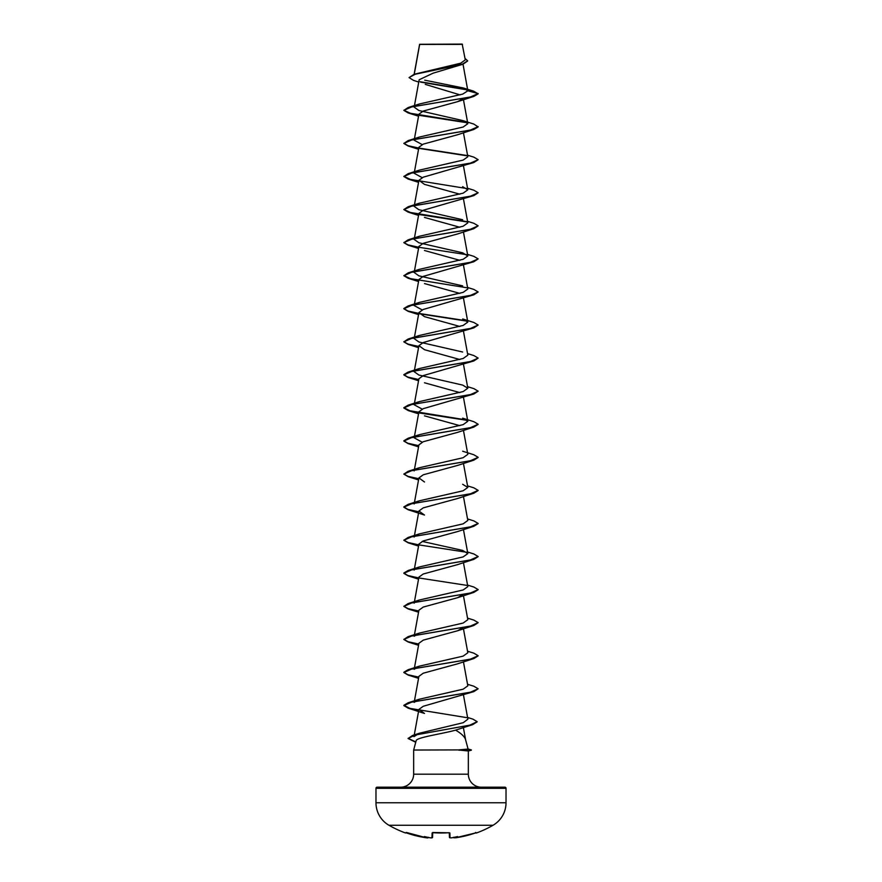 <?xml version="1.0" encoding="UTF-8"?>
<svg xmlns="http://www.w3.org/2000/svg" width="882" height="882" viewBox="0 0 882 882"><rect width="100%" height="100%" fill="white"/><g stroke="black" fill="none" stroke-linecap="round" stroke-linejoin="round"><path stroke-width="1.32" d="M455.531 837.801L475.266 833.005L455.531 837.801L453.602 837.349L455.531 837.801A103.844 103.8 0 0 0 475.266 833.005L476.478 832.983A0.562 0.562 0 0 1 475.861 832.817M405.896 832.751A0.562 0.551 -154 0 1 405.654 832.718L405.522 832.983A104.032 104.032 0 0 1 388.984 825.276L493.016 825.276A26.008 26.008 0 0 0 506.025 802.752L506.025 788.31L375.975 788.31L375.975 802.752L506.025 802.752M409.832 825.276L388.984 825.276A26.008 26.008 0 0 1 375.975 802.752M476.478 832.983A104.032 104.032 0 0 0 493.016 825.276L472.168 825.276M453.602 837.272L454.219 837.779A76.26 36.107 -143.3 0 0 457.549 836.544A76.26 40.098 146.2 0 1 452.014 837.779A103.944 103.547 -0 0 1 451.33 837.856L450.029 837.801A0.562 0.551 -1.5 0 1 449.423 837.261L449.302 832.773M418.741 82.07L413.438 80.339L409.061 77.583L414.165 74.264L460.68 63.206L465.288 59.877L462.19 44.1L419.623 44.287M462.477 44.387L419.656 44.431L414.253 74.242M468.077 749.027L471.363 749.909L458.64 749.909L468.077 749.038L465.564 739.645C464.594 736.613 461.264 733.449 455.586 730.142C442.224 733.923 415.896 737.451 416.128 740.814L413.658 750.042L458.64 749.909M377.088 787.196L504.912 787.196L377.088 787.196A1.114 1.114 0 0 0 375.975 788.31M504.912 787.196A1.114 1.114 0 0 1 506.025 788.31M481.352 787.196A13.01 13.01 0 0 1 468.342 774.198L413.658 774.198A13.01 13.01 0 0 1 400.649 787.196M413.658 750.042L413.658 774.198M458.838 750.042L468.342 750.979L468.342 774.198M409.061 77.583L415.179 74.242L462.984 64.221L433.161 73.151L419.171 79.744L414.375 106.038M425.289 84.385L460.106 94.892M462.741 98.817L457.515 101.695L423.239 111.055L418.928 114.175M415.19 138.937L419.336 137.074L463.138 127.03L467.824 123.678L462.653 120.547L473.843 124.075L478.154 126.909L473.843 129.467L457.515 134.77L423.228 144.13L418.917 147.25L414.375 172.166M467.537 155.188L473.843 157.139L478.154 159.697L473.843 162.531L423.217 177.194L418.917 180.314L424.485 184.371L459.831 194.183M467.537 188.263L473.855 190.214L478.154 192.772L473.843 195.606L423.228 210.258L418.928 213.378M424.485 217.435L459.831 227.247M467.537 221.327L473.843 223.278L478.154 225.836L473.843 228.67L457.515 233.973L423.239 243.322L418.928 246.453M424.485 250.499L459.831 260.311M467.537 254.391L473.843 256.342L478.154 258.9L473.843 261.733L423.228 276.397L418.928 279.517M424.518 283.574L459.831 293.386M467.537 287.466L473.843 289.417L478.154 291.975L473.843 294.808L423.217 309.472L418.917 312.581L424.485 316.638L459.831 326.45M415.19 337.354L419.336 335.491L463.149 325.436L467.824 322.084L462.664 318.953L473.843 322.481L478.154 325.039L473.843 327.872L423.228 342.536L418.928 345.656L424.485 349.702L459.831 359.514M467.537 353.594L473.843 355.545L478.154 358.103L473.843 360.947L423.239 375.6L418.928 378.72M424.485 382.777L459.831 392.589M467.537 386.669L473.843 388.62L478.154 391.178L473.843 394.011L423.217 408.675L418.917 411.795L414.176 437.825L419.336 434.694L463.149 424.639L467.824 421.287L462.653 418.156L473.843 421.684L478.154 424.242L470.271 427.737L408.157 438.222L403.846 440.78L407.782 443.227L418.774 445.675M424.485 415.841L459.831 425.653M478.143 424.385L473.843 427.075L457.515 432.378L423.217 441.739L418.928 444.859M478.143 457.449L473.855 460.15L457.515 465.442L423.239 474.803L418.917 477.923L424.485 481.98M478.143 490.513L473.843 493.214L457.515 498.517L423.239 507.867L418.917 510.998L424.485 515.044L408.157 509.752L418.73 512.067M478.143 523.588L473.843 526.278L457.515 531.581L423.217 540.942L418.928 544.062M478.143 556.652L473.843 559.353L457.515 564.645L423.217 574.017L418.917 577.126L414.375 602.053M462.94 594.523L457.515 597.72L423.228 607.07L418.928 610.201M462.741 627.907L457.515 630.784L423.239 640.145L418.928 643.265M478.143 655.855L473.843 658.556L457.515 663.848L423.217 673.22L418.917 676.329L414.176 702.37L419.336 699.228L463.16 689.184L467.824 685.832L463.447 661.82M467.537 684.278L473.843 686.229L478.154 688.787L473.843 691.62L423.217 706.284L418.928 709.404L424.485 713.45L408.157 708.158L418.73 710.484M477.162 721.84L472.62 724.662L455.586 730.142M414.209 735.257L413.956 736.624L419.534 733.196L463.259 722.689L467.868 719.172M418.917 643.265L414.176 669.306L419.336 666.164L463.138 656.12L467.824 652.768L463.447 628.756M418.917 610.201L414.176 636.231L419.336 633.1L463.127 623.056L467.824 619.704L463.447 595.692M415.19 601.888L419.347 600.025L463.16 589.97L467.824 586.629L463.447 562.617M415.19 568.824L419.347 566.961L463.127 556.917L467.824 553.565L462.664 550.423L422.169 541.394M415.19 535.76L419.347 533.897L463.149 523.842L467.824 520.49L463.447 496.478M415.19 502.685L419.347 500.822L463.138 490.778L467.824 487.426L462.664 484.295M415.19 469.621L419.336 467.758L463.138 457.714L467.824 454.362L463.447 430.35M422.169 442.191L414.176 437.825M422.169 409.116L414.176 404.761L418.917 378.72M415.19 403.482L419.336 401.619L463.138 391.575L467.824 388.223L462.664 385.092L418.851 375.037L414.176 371.686L419.336 368.555L463.149 358.5L467.824 355.159L463.447 331.147M462.664 352.017L418.873 341.973L414.176 338.622L414.331 337.795M422.169 309.913L414.176 305.558L414.331 304.731M415.19 304.279L419.336 302.416L463.127 292.372L467.824 289.02L463.447 265.008M462.664 285.878L418.862 275.834L414.176 272.483L414.331 271.656M415.19 271.215L419.347 269.352L463.16 259.297L467.824 255.956L462.664 252.814L418.862 242.77L414.176 239.419L414.331 238.592M415.19 238.14L419.347 236.277L463.127 226.244L467.824 222.881L463.447 198.869M462.664 219.75L418.851 209.695L414.176 206.355L414.331 205.528M415.19 205.076L419.347 203.213L463.16 193.158L467.824 189.817L462.653 186.675M422.169 177.646L414.176 173.28L414.331 172.453M415.19 172.012L419.336 170.149L463.138 160.094L467.824 156.753L463.447 132.741M422.169 144.582L414.176 140.216L414.331 139.389M462.653 120.547L418.873 110.504L414.176 107.141L414.331 106.325M415.19 105.873L419.336 104.01L462.73 94.098L467.846 90.802L463.359 87.98L424.705 80.174M467.405 89.92L420.637 82.125M467.824 90.626L463.017 64.21L467.669 60.968M457.515 101.695L473.843 96.403L478.154 93.845L473.623 91.155L463.359 87.98M466.964 89.556L420.152 81.75M419.6 44.332L414.143 74.275L462.245 64.188L467.68 60.825L465.046 58.455M419.336 104.01L408.157 107.538L470.26 97.053L478.154 93.569L467.846 90.802M473.843 96.403L411.74 106.876L403.846 110.371L408.157 112.929L418.73 115.255M419.259 115.355L467.251 122.774M473.843 129.467L411.729 139.951L403.846 143.446L408.157 146.004L418.73 148.33M419.259 148.419L467.262 155.838M473.843 162.531L411.729 173.015L403.846 176.51L408.157 179.068L418.73 181.394M473.843 195.606L411.729 206.079L403.846 209.574L408.157 212.132L418.73 214.458M419.259 214.558L467.262 221.977M473.843 228.67L411.729 239.154L403.846 242.649L408.157 245.207L418.73 247.533M473.843 261.733L411.729 272.218L403.846 275.713L408.157 278.271L418.73 280.597M473.843 294.808L411.74 305.282L403.846 308.777L408.157 311.335L418.73 313.661M419.259 313.76L467.262 321.18M473.843 327.872L411.74 338.357L403.846 341.852L408.157 344.41L418.73 346.736M473.843 360.947L411.74 371.421L403.846 374.916L408.157 377.474L418.73 379.8M473.843 394.011L411.74 404.496L403.846 407.98L408.157 410.549L418.73 412.864M419.259 412.963L467.262 420.383M473.843 427.075L411.74 437.56L403.846 441.055L408.146 443.613L418.73 445.939M473.855 460.15L411.74 470.624L403.846 474.119L408.157 476.677L418.73 479.003M473.843 493.214L411.74 503.699L403.846 507.183L408.157 509.752M473.843 526.278L411.74 536.763L403.846 540.258L408.157 542.816L418.73 545.142M473.843 559.353L411.729 569.827L403.846 573.322L408.157 575.88L418.73 578.206M478.143 589.716L473.843 592.417L411.729 602.902L403.846 606.397L408.157 608.955L418.73 611.281M467.537 618.139L473.855 620.09L478.154 622.648L473.843 625.481L411.729 635.966L403.846 639.461L408.157 642.019L418.73 644.345M473.843 658.556L411.729 669.03L403.846 672.525L408.157 675.083L418.73 677.409M473.843 691.62L411.729 702.105L403.846 705.6L408.157 708.158M472.62 724.662L415.058 735.037L408.09 738.499L415.731 742.28M408.157 107.538L403.846 110.371M403.857 110.239L410.428 113.282L466.81 122.411M478.154 126.633L470.26 130.128L408.157 140.602L403.846 143.446M403.857 143.303L408.002 145.684L418.774 148.055M419.06 148.11L466.81 155.475M478.154 159.697L470.26 163.192L408.146 173.677L403.846 176.51M403.857 176.367L410.428 179.41L466.81 188.539M478.154 192.772L470.26 196.267L408.157 206.741L403.846 209.574M403.857 209.442L410.428 212.485L466.81 221.614M478.154 225.836L470.26 229.331L408.157 239.816L403.846 242.649M403.857 242.506L408.013 244.887L418.774 247.258M419.082 247.313L466.81 254.678M478.154 258.9L470.26 262.395L408.157 272.88L403.846 275.713M403.857 275.581L410.428 278.624L466.81 287.741M478.154 291.975L470.26 295.47L408.157 305.944L403.846 308.502L407.782 310.949L418.774 313.397M419.06 313.452L466.81 320.816M478.154 325.039L470.26 328.534L408.157 339.019L403.846 341.852M403.857 341.709L408.002 344.09L418.774 346.461M478.154 358.103L470.271 361.598L408.157 372.083L403.846 374.641L407.782 377.088L418.774 379.536M478.154 391.178L470.271 394.673L408.157 405.147L403.846 407.705L410.02 410.792L466.81 420.019M462.664 451.22L473.843 454.748L478.154 457.306L470.271 460.801L408.157 471.286L403.846 474.119M403.857 473.987L408.002 476.357L418.774 478.739M467.537 485.872L473.843 487.823L478.154 490.381L470.271 493.876L408.157 504.35L403.846 506.907L407.782 509.355L418.774 511.803M467.537 518.936L473.843 520.887L478.154 523.445L470.26 526.94L408.157 537.425L403.846 540.258M403.857 540.115L408.002 542.496L418.774 544.878M419.06 544.922L466.81 552.286M467.537 552.011L473.843 553.951L478.154 556.52L470.26 560.004L408.157 570.489L403.846 573.046L407.782 575.494L418.774 577.942M419.06 577.997L466.81 585.361M467.537 585.075L473.843 587.026L478.154 589.584L470.26 593.079L408.157 603.553L403.846 606.397M403.857 606.254L408.013 608.635L418.774 611.006M478.154 622.648L470.26 626.143L408.146 636.628L403.846 639.461M403.857 639.318L408.013 641.699L418.774 644.081M467.537 651.214L473.843 653.165L478.154 655.723L470.26 659.218L408.157 669.692L403.846 672.249L407.782 674.697L418.774 677.144M478.154 688.787L470.26 692.282L408.157 702.767L403.846 705.324L409.976 708.389L466.512 717.595M467.559 717.463L472.973 719.15L477.173 721.708L469.786 725.147L412.533 735.478L408.09 738.499M408.101 738.355L415.83 741.927M458.838 750.185L471.363 749.909M405.654 832.718L406.734 833.005A103.844 103.8 0 0 0 426.469 837.801L428.398 837.272M432.698 832.773L432.577 837.261L432.698 832.773L432.577 837.261L430.67 837.856A103.944 103.547 0 0 1 429.986 837.779L429.986 837.779A76.26 40.098 -146.2 0 1 424.451 836.544A76.26 36.107 143.3 0 0 427.781 837.779M430.67 837.856L431.971 837.801L432.103 833.005L433.216 832.718A103.448 92.985 0 0 0 448.784 832.718L449.897 833.005L450.029 837.801M454.219 837.779L454.23 837.856A0.562 0.551 175 0 1 453.624 837.459M441.132 833.016L433.216 832.718M432.566 837.36L432.577 837.261A0.562 0.551 -178.5 0 1 431.971 837.801M428.376 837.459A0.562 0.551 -175 0 1 427.77 837.856M405.83 832.74L426.469 837.801L428.398 837.349L426.469 837.801L406.337 832.443M463.447 99.666L467.824 123.678M418.917 114.175L414.375 139.102M463.447 165.805L467.824 189.817M418.917 180.314L414.375 205.241M418.917 213.378L414.375 238.305M463.447 231.944L467.824 255.956M418.917 246.453L414.375 271.369M418.917 279.517L414.375 304.444M463.447 298.072L467.824 322.084M418.917 312.592L414.375 337.508M418.917 345.656L414.375 370.583M414.331 370.87L414.176 371.686M463.447 364.211L467.824 388.223M463.447 397.275L467.824 421.287M418.917 444.859L414.375 469.786M414.331 470.073L414.176 470.889M463.447 463.414L467.824 487.426M418.917 477.923L414.375 502.85M414.331 503.137L414.176 503.964M418.917 510.998L414.375 535.914M414.331 536.201L414.176 537.028M463.447 529.553L467.824 553.565M418.917 544.062L414.375 568.989M414.331 569.276L414.176 570.092M414.331 602.34L414.176 603.167M463.447 694.895L467.879 719.172M418.917 709.404L414.264 734.971M463.37 727.551L465.619 739.855M418.553 116.204L408.157 112.929M418.553 149.267L408.157 146.004M418.553 182.342L408.157 179.068M418.553 215.406L408.157 212.132M418.553 248.47L408.157 245.207M418.553 281.545L408.157 278.271M418.553 314.609L408.157 311.335M418.553 347.673L408.157 344.41M418.553 380.748L408.157 377.474M418.553 413.812L408.157 410.549M418.553 446.876L408.146 443.613M418.553 479.951L408.157 476.677M418.553 546.079L408.157 542.816M418.553 579.154L408.157 575.88M457.515 597.72L473.843 592.417M418.553 612.218L408.157 608.955M457.515 630.784L473.843 625.481M418.553 645.293L408.157 642.019M418.553 678.357L408.157 675.083M419.534 733.196L412.533 735.478M419.336 699.228L408.157 702.767M419.336 666.164L408.157 669.692M419.336 633.1L408.146 636.628M419.347 600.025L408.157 603.553M419.347 566.961L408.157 570.489M419.347 533.886L408.157 537.425M419.347 500.822L408.157 504.35M419.336 467.758L408.157 471.286M419.336 434.694L408.157 438.222M419.336 401.619L408.157 405.147M419.336 368.555L408.157 372.083M419.336 335.491L408.157 339.019M419.336 302.416L408.157 305.944M419.347 269.352L408.157 272.88M419.347 236.277L408.157 239.816M419.336 203.213L408.157 206.741M419.336 170.149L408.146 173.677M419.336 137.074L408.157 140.602M468.342 750.99L471.363 750.185M449.456 832.806L432.709 832.498M476.17 832.74L475.266 833.005L476.17 832.74L475.663 832.443M405.522 832.983L406.216 832.696M426.612 837.823L427.428 837.9M444.76 832.95L448.784 832.751M433.216 832.751L432.544 832.806M431.585 837.9L430.802 837.867"/></g></svg>
